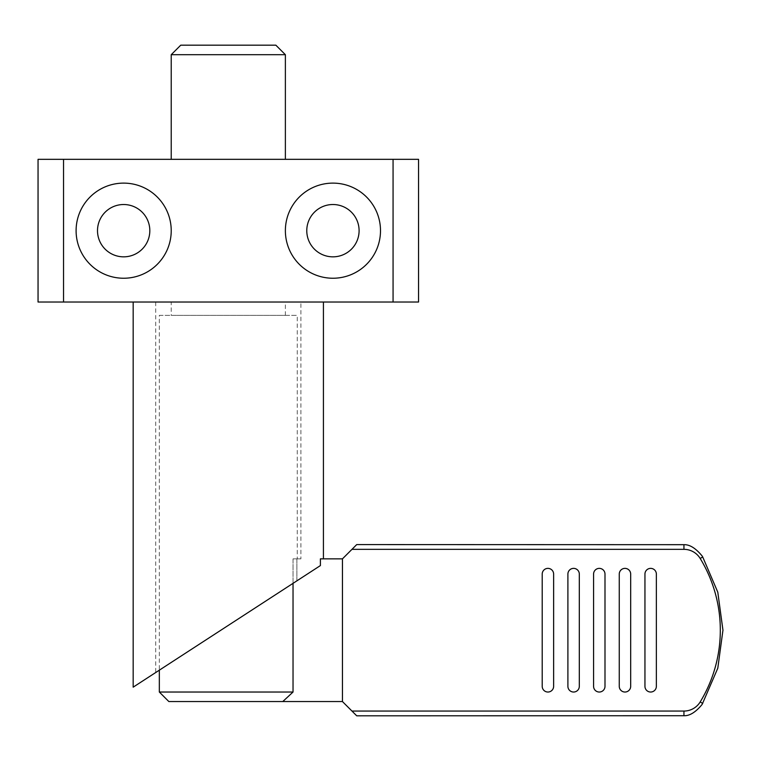 <?xml version="1.0" encoding="UTF-8"?>
<svg xmlns="http://www.w3.org/2000/svg" width="761" height="761" viewBox="0 0 761 761"><rect width="100%" height="100%" fill="white"/><g stroke="black" fill="none" stroke-linecap="round" stroke-linejoin="round"><path stroke-width="0.57" stroke-dasharray="3.81 2.85" d="M285.375 54.697L171.225 54.697M275.863 45.184L180.738 45.184M285.375 315.339L285.375 302.022L171.225 302.022L171.225 315.339L285.375 315.339L171.225 315.339M171.225 302.022L285.375 302.022M159.334 315.339L297.266 315.339L159.334 315.339L159.334 670.175L296.885 580.852L296.885 558.859L300.899 558.859L300.899 302.022L155.701 302.022L300.899 302.022M297.266 558.859L293.033 558.859L297.266 558.859L297.266 315.339M300.899 558.859L293.033 558.859L293.033 692.034L282.788 701.547L168.847 701.547M159.334 692.034L293.033 692.034M650.655 692.034A5.708 5.708 0 0 0 656.363 686.327A5.708 5.708 0 0 1 650.655 692.034A5.708 5.708 0 0 0 656.363 686.327L656.363 574.079A5.708 5.708 0 0 0 650.655 568.372A5.708 5.708 0 0 1 656.363 574.079A5.708 5.708 0 0 0 650.655 568.372A5.708 5.708 0 0 0 644.947 574.079L644.947 686.327A5.708 5.708 0 0 0 650.655 692.034A5.708 5.708 0 0 1 644.947 686.327L644.947 574.079A5.708 5.708 0 0 1 650.655 568.372A5.708 5.708 0 0 0 644.947 574.079L644.947 686.327A5.708 5.708 0 0 0 650.655 692.034M624.971 692.034A5.708 5.708 0 0 0 630.679 686.327A5.708 5.708 0 0 1 624.971 692.034A5.708 5.708 0 0 0 630.679 686.327L630.679 574.079A5.708 5.708 0 0 0 624.971 568.372A5.708 5.708 0 0 1 630.679 574.079A5.708 5.708 0 0 0 624.971 568.372A5.708 5.708 0 0 0 619.264 574.079L619.264 686.327A5.708 5.708 0 0 0 624.971 692.034A5.708 5.708 0 0 1 619.264 686.327L619.264 574.079A5.708 5.708 0 0 1 624.971 568.372A5.708 5.708 0 0 0 619.264 574.079L619.264 686.327A5.708 5.708 0 0 0 624.971 692.034M599.288 692.034A5.708 5.708 0 0 0 604.995 686.327A5.708 5.708 0 0 1 599.288 692.034A5.708 5.708 0 0 0 604.995 686.327L604.995 574.079A5.708 5.708 0 0 0 599.288 568.372A5.708 5.708 0 0 1 604.995 574.079A5.708 5.708 0 0 0 599.288 568.372A5.708 5.708 0 0 0 593.58 574.079L593.58 686.327A5.708 5.708 0 0 0 599.288 692.034A5.708 5.708 0 0 1 593.58 686.327L593.58 574.079A5.708 5.708 0 0 1 599.288 568.372A5.708 5.708 0 0 0 593.58 574.079L593.58 686.327A5.708 5.708 0 0 0 599.288 692.034M573.604 692.034A5.708 5.708 0 0 0 579.311 686.327A5.708 5.708 0 0 1 573.604 692.034A5.708 5.708 0 0 0 579.311 686.327L579.311 574.079A5.708 5.708 0 0 0 573.604 568.372A5.708 5.708 0 0 1 579.311 574.079A5.708 5.708 0 0 0 573.604 568.372A5.708 5.708 0 0 0 567.896 574.079L567.896 686.327A5.708 5.708 0 0 0 573.604 692.034A5.708 5.708 0 0 1 567.896 686.327L567.896 574.079A5.708 5.708 0 0 1 573.604 568.372A5.708 5.708 0 0 0 567.896 574.079L567.896 686.327A5.708 5.708 0 0 0 573.604 692.034M547.92 692.034A5.708 5.708 0 0 0 553.628 686.327A5.708 5.708 0 0 1 547.92 692.034A5.708 5.708 0 0 0 553.628 686.327L553.628 574.079A5.708 5.708 0 0 0 547.92 568.372A5.708 5.708 0 0 1 553.628 574.079A5.708 5.708 0 0 0 547.92 568.372A5.708 5.708 0 0 0 542.212 574.079L542.212 686.327A5.708 5.708 0 0 0 547.92 692.034A5.708 5.708 0 0 1 542.212 686.327L542.212 574.079A5.708 5.708 0 0 1 547.92 568.372A5.708 5.708 0 0 0 542.212 574.079L542.212 686.327A5.708 5.708 0 0 0 547.92 692.034M285.375 159.334L171.225 159.334L285.375 159.334M149.822 230.678A26.159 26.159 0 0 1 123.663 256.838A26.159 26.159 0 0 1 97.503 230.678A26.159 26.159 0 0 1 123.663 204.519A26.159 26.159 0 0 1 149.822 230.678M359.097 230.678A26.159 26.159 0 0 1 332.938 256.838A26.159 26.159 0 0 1 306.778 230.678A26.159 26.159 0 0 1 332.938 204.519A26.159 26.159 0 0 1 359.097 230.678M171.225 230.678A47.562 47.562 0 0 0 123.663 183.116A47.562 47.562 0 0 0 76.1 230.678A47.562 47.562 0 0 1 123.663 183.116A47.562 47.562 0 0 1 171.225 230.678A47.562 47.562 0 0 0 123.663 183.116A47.562 47.562 0 0 0 76.1 230.678A47.562 47.562 0 0 0 123.663 278.241A47.562 47.562 0 0 0 171.225 230.678A47.562 47.562 0 0 1 123.663 278.241A47.562 47.562 0 0 1 76.1 230.678A47.562 47.562 0 0 0 123.663 278.241A47.562 47.562 0 0 0 171.225 230.678M380.5 230.678A47.562 47.562 0 0 0 332.938 183.116A47.562 47.562 0 0 0 285.375 230.678A47.562 47.562 0 0 1 332.938 183.116A47.562 47.562 0 0 1 380.5 230.678A47.562 47.562 0 0 0 332.938 183.116A47.562 47.562 0 0 0 285.375 230.678A47.562 47.562 0 0 0 332.938 278.241A47.562 47.562 0 0 0 380.5 230.678A47.562 47.562 0 0 1 332.938 278.241A47.562 47.562 0 0 1 285.375 230.678A47.562 47.562 0 0 0 332.938 278.241A47.562 47.562 0 0 0 380.5 230.678M155.701 302.022L155.701 672.534L320.4 565.575L320.4 558.859L342.45 558.859L342.45 701.547L342.45 558.859L342.45 701.547L356.719 715.816L683.939 715.721C689.675 715.949 695.744 712.172 702.137 704.401L717.794 668.206L722.95 630.203L717.794 592.201L702.137 556.006C695.725 548.215 689.656 544.448 683.939 544.686L356.719 544.591L342.45 558.859M323.425 302.022L133.175 302.022L323.425 302.022M320.4 565.575L133.175 687.164M293.033 583.354L293.033 558.859L296.885 558.859L296.885 580.852M63.534 159.334L63.534 302.022L393.066 302.022L393.066 159.334L38.05 159.334M393.066 302.022L418.55 302.022M418.55 159.334L393.066 159.334M38.05 302.022L63.534 302.022M656.363 574.079L656.363 686.327L656.363 574.079M630.679 574.079L630.679 686.327L630.679 574.079M604.995 574.079L604.995 686.327L604.995 574.079M579.311 574.079L579.311 686.327L579.311 574.079M553.628 574.079L553.628 686.327L553.628 574.079M342.45 701.547L282.788 701.547M702.707 703.459L700.196 701.927A19.025 19.025 0 0 1 683.939 711.059L351.963 711.059M702.707 556.947L700.196 558.479A137.931 137.931 0 0 1 700.196 701.927M700.196 558.479A19.025 19.025 0 0 0 683.939 549.347L351.963 549.347M683.939 715.721L683.939 711.059M683.939 549.347L683.939 544.686"/><path stroke-width="1.14" d="M285.375 159.334L285.375 54.697L275.863 45.184L180.738 45.184L171.225 54.697L171.225 159.334M155.701 672.534L159.334 670.175L159.334 692.034L168.847 701.547L282.788 701.547L293.033 692.034L293.033 583.354M656.363 686.327A5.708 5.708 0 0 1 650.655 692.034A5.708 5.708 0 0 1 644.947 686.327L644.947 574.079A5.708 5.708 0 0 1 650.655 568.372A5.708 5.708 0 0 1 656.363 574.079L656.363 686.327M630.679 686.327A5.708 5.708 0 0 1 624.971 692.034A5.708 5.708 0 0 1 619.264 686.327L619.264 574.079A5.708 5.708 0 0 1 624.971 568.372A5.708 5.708 0 0 1 630.679 574.079L630.679 686.327M604.995 686.327A5.708 5.708 0 0 1 599.288 692.034A5.708 5.708 0 0 1 593.58 686.327L593.58 574.079A5.708 5.708 0 0 1 599.288 568.372A5.708 5.708 0 0 1 604.995 574.079L604.995 686.327M579.311 686.327A5.708 5.708 0 0 1 573.604 692.034A5.708 5.708 0 0 1 567.896 686.327L567.896 574.079A5.708 5.708 0 0 1 573.604 568.372A5.708 5.708 0 0 1 579.311 574.079L579.311 686.327M553.628 686.327A5.708 5.708 0 0 1 547.92 692.034A5.708 5.708 0 0 1 542.212 686.327L542.212 574.079A5.708 5.708 0 0 1 547.92 568.372A5.708 5.708 0 0 1 553.628 574.079L553.628 686.327M38.05 302.022L38.05 159.334L418.55 159.334L418.55 302.022L38.05 302.022M63.534 302.022L63.534 159.334M393.066 159.334L393.066 302.022M97.503 230.678A26.159 26.159 0 0 0 123.663 256.838A26.159 26.159 0 0 0 149.822 230.678A26.159 26.159 0 0 0 123.663 204.519A26.159 26.159 0 0 0 97.503 230.678M306.778 230.678A26.159 26.159 0 0 0 332.938 256.838A26.159 26.159 0 0 0 359.097 230.678A26.159 26.159 0 0 0 332.938 204.519A26.159 26.159 0 0 0 306.778 230.678M171.225 230.678A47.562 47.562 0 0 1 123.663 278.241A47.562 47.562 0 0 1 76.1 230.678A47.562 47.562 0 0 1 123.663 183.116A47.562 47.562 0 0 1 171.225 230.678M380.5 230.678A47.562 47.562 0 0 1 332.938 278.241A47.562 47.562 0 0 1 285.375 230.678A47.562 47.562 0 0 1 332.938 183.116A47.562 47.562 0 0 1 380.5 230.678M323.425 302.022L323.425 558.859M702.137 556.006L702.707 556.947L700.196 558.479A19.025 19.025 0 0 0 683.939 549.347L351.963 549.347L342.45 558.859L320.4 558.859L320.4 565.575L133.175 687.164L133.175 302.022M320.4 565.575L296.885 580.852M282.788 701.547L342.45 701.547L356.719 715.816L683.939 715.721C689.656 715.958 695.725 712.191 702.146 704.401M171.225 54.697L285.375 54.697M702.707 556.947L717.794 592.201L722.95 630.203L717.794 668.206L702.137 704.401M342.45 558.859L342.45 701.547M351.963 549.347L356.719 544.591L683.939 544.686C689.675 544.457 695.744 548.234 702.146 556.006M293.033 692.034L159.334 692.034M702.707 703.459L700.196 701.927A137.931 137.931 0 0 0 700.196 558.479M683.939 715.721L683.939 711.059A19.025 19.025 0 0 0 700.196 701.927M683.939 711.059L351.963 711.059M683.939 544.686L683.939 549.347"/></g></svg>
